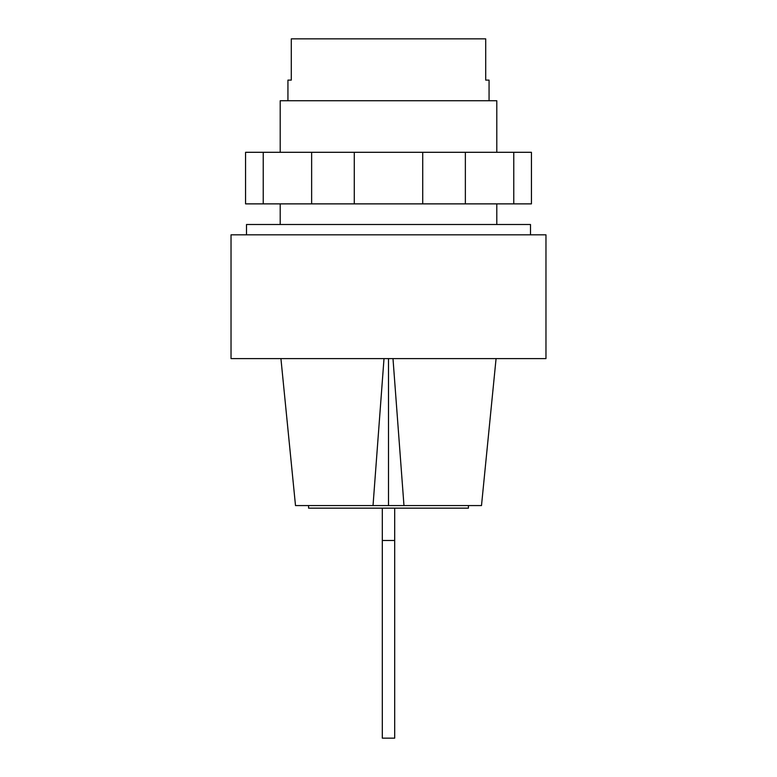 <?xml version="1.0" encoding="UTF-8"?>
<svg xmlns="http://www.w3.org/2000/svg" width="777" height="777" viewBox="0 0 777 777"><rect width="100%" height="100%" fill="white"/><g stroke="black" fill="none" stroke-linecap="round" stroke-linejoin="round"><path stroke-width="1.17" d="M496.794 152.302L496.794 100.738L280.206 100.738L280.206 152.302M489.063 100.738L489.063 80.109L485.703 80.109L485.703 38.85L291.297 38.85L291.297 80.109L287.937 80.109L287.937 100.738M513.772 152.302L263.228 152.302L263.228 203.875L531.439 203.875L531.439 152.302L513.772 152.302L513.772 203.875M311.635 152.302L311.635 203.875M354.273 152.302L354.273 203.875M422.727 152.302L422.727 203.875M465.365 152.302L465.365 203.875M263.228 152.302L245.561 152.302L245.561 203.875L263.228 203.875M382.313 508.148L382.313 738.15L394.687 738.15L394.687 508.148M394.687 540.481L382.313 540.481M468.434 505.565L468.434 508.148L308.566 508.148L308.566 505.565M545.969 358.595L231.031 358.595L231.031 234.819L545.969 234.819L545.969 358.595M530.497 234.819L530.497 224.504L246.503 224.504L246.503 234.819M384.013 358.595L373.028 505.565L388.5 505.565L388.5 358.595M388.5 505.565L403.972 505.565L392.987 358.595M373.028 505.565L295.503 505.565L280.924 358.595M496.076 358.595L481.497 505.565L403.972 505.565M496.794 203.875L496.794 224.504M280.206 203.875L280.206 224.504"/></g></svg>
